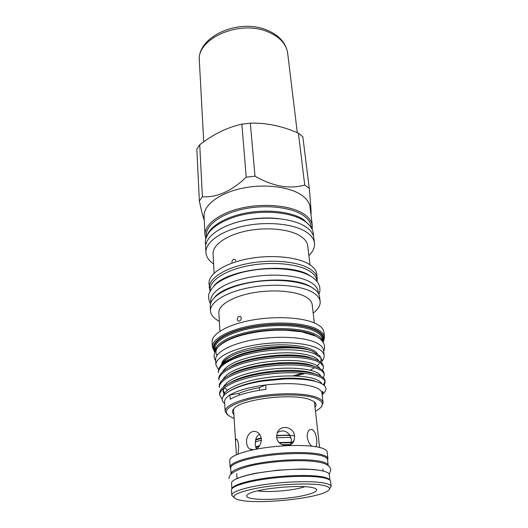 <?xml version="1.0" encoding="UTF-8"?>
<svg xmlns="http://www.w3.org/2000/svg" width="528" height="528" viewBox="0 0 528 528"><rect width="100%" height="100%" fill="white"/><g stroke="black" fill="none" stroke-linecap="round" stroke-linejoin="round"><path stroke-width="0.79" d="M231.02 473.972C230.65 470.111 244.926 465.023 265.795 462.086C286.625 459.142 310.372 458.944 321.189 461.485C325.664 462.541 328 463.868 328.205 465.472L327.525 459.604C327.314 457.948 324.977 456.568 320.516 455.466C309.718 452.813 286.057 452.938 265.3 455.915C244.51 458.878 230.294 464.092 230.67 468.079L231.033 474.118M329.914 480.249L329.254 474.573C329.063 473.055 326.72 471.801 322.238 470.824C311.381 468.468 287.509 468.765 266.561 471.669C245.573 474.553 231.205 479.457 231.568 483.12L231.904 488.822M329.868 480.203C329.373 478.883 327.056 477.8 322.925 476.949C312.22 474.751 288.889 475.055 268.085 477.814C247.243 480.553 232.439 485.219 231.944 488.77M321.42 406.718L323.11 402.805L321.981 393.182C321.697 390.872 319.295 388.872 314.787 387.189C303.158 383.394 286.777 382.655 265.657 384.965L266.02 389.347C249.777 391.505 237.831 394.812 230.182 399.267L229.918 394.977C226.255 397.28 224.479 399.524 224.591 401.702L225.159 411.378L227.502 414.935M323.11 402.805C322.832 400.574 320.43 398.653 315.896 397.043C304.894 393.142 280.929 392.608 259.974 396C238.986 399.373 224.697 405.979 225.159 411.378M224.704 403.557C215.417 396.7 232.993 385.539 262.634 381.091L285.133 378.932C299.237 378.576 310.154 379.652 317.876 382.153C322.826 383.843 325.499 385.895 325.915 388.304C326.099 390.298 324.938 392.304 322.436 394.337M259.281 387.671L265.657 384.965C249.454 387.13 237.547 390.469 229.918 394.977L238.999 393.34C244.259 391.037 251.024 389.143 259.281 387.671L259.492 390.278M315.526 411.18L316.787 410.494C324.667 405.728 324.159 401.597 315.249 398.099C302.161 393.393 270.178 393.98 248.266 399.538C225.812 406.21 220.631 412.315 232.723 417.846L234.076 418.308M321.71 383.757C321.044 381.909 318.701 380.285 314.688 378.899C303.329 375.184 281.2 374.801 259.439 378.748C238.907 382.47 223.991 389.73 223.384 396.158M314.932 381.097C307.54 378.781 297.396 377.83 284.493 378.246L263.076 380.404C248.655 382.82 237.719 386.212 230.274 390.588M230.314 358.987C247.223 348.341 293.792 343.754 310.523 350.579C293.918 343.352 249.619 346.421 231.429 356.143C226.585 358.783 223.529 361.495 222.262 364.267M318.813 360.921C317.882 359.165 315.652 357.601 312.107 356.242C299.924 352.136 282.797 351.701 260.733 354.915C239.758 358.789 227.06 364.393 222.644 371.732M312.352 358.373C295.984 351.193 246.781 355.971 229.964 366.98M319.777 368.452C318.912 366.67 316.642 365.092 312.959 363.719C300.643 359.74 283.331 359.383 261.03 362.657C239.87 366.577 227.185 372.148 222.981 379.381M313.203 365.878C296.551 358.822 246.187 363.891 229.792 374.953M224.374 387.717L227.528 390.166M320.734 376.048C319.948 374.24 317.645 372.649 313.817 371.276C302.867 367.58 282.368 366.967 261.32 370.471C239.976 374.431 227.311 379.969 223.324 387.09M222.935 388.925L222.941 389.334M223.126 390.397L224.697 392.99M314.068 373.454C305.455 370.649 293.324 369.745 277.675 370.748L268.627 371.653C251.269 374.002 238.273 377.777 229.647 382.972M224.169 387.882L223.067 391.479L224.004 394.106M254.021 382.14L256.126 382.246M294.697 378.893L297.125 378.312M241.322 385.651L242.048 385.777M308.279 380.002L309.144 379.652M237.851 386.925L238.326 387.037M325.182 382.18L325.017 380.8C324.793 378.451 322.238 376.391 317.368 374.616C308.114 371.573 295 370.597 278.032 371.672L268.435 372.629C240.352 376.002 218.909 385.546 219.655 393.624L219.734 395.017C219.272 388.179 234.947 380.008 257.149 375.883C280.757 371.461 305.257 371.864 317.533 376.028C322.403 377.791 324.958 379.843 325.182 382.18L324.185 385.44M222.334 399.531L219.734 395.017M218.414 370.979L218.5 372.735C217.78 365.838 232.023 357.476 252.245 353.245C234.373 357.014 223.417 361.891 219.391 367.891L218.414 370.979M323.407 367.402L323.248 366.049C323.004 363.574 320.463 361.376 315.619 359.476C303.422 354.974 279.16 354.374 255.803 358.862C233.845 363.053 218.354 371.54 218.83 378.728L218.909 380.094C218.434 372.94 233.937 364.472 255.922 360.294C279.292 355.806 303.574 356.393 315.777 360.862C320.628 362.756 323.169 364.94 323.407 367.402L322.641 370.537M324.291 374.755L324.126 373.388C323.895 370.979 321.347 368.848 316.49 367.006C304.253 362.663 279.886 362.149 256.417 366.61C234.346 370.768 218.77 379.111 219.245 386.146L219.318 387.526C218.849 380.523 234.439 372.207 256.529 368.049C280.018 363.594 304.412 364.096 316.648 368.412C321.512 370.24 324.06 372.359 324.291 374.761L323.433 377.929M245.474 384.338L246.589 384.457M303.956 379.467L305.329 379.045M308.101 379.46L307.045 379.83M243.415 385.361L242.543 385.242M323.426 384.826L325.03 381.493M308.425 349.84C290.308 343.233 247.104 347.015 230.413 356.664M231.429 356.143C225.502 359.152 222.083 362.221 221.173 365.35M320.43 361.951C321.493 359.733 321.182 357.614 319.48 355.608L312.451 351.212C290.261 342.085 225.317 352.777 219.476 367.613L219.391 367.891M292.855 375.923L302.537 373.19M305.58 372.095L306.709 371.653M310.061 370.187L314.549 367.732M317.222 365.792L319.268 363.739M295.878 376.022L304.993 373.441M321.545 362.901C322.318 361.007 321.961 359.212 320.476 357.515L314.53 353.78C302.696 348.784 275.068 348.229 252.245 353.245M315.084 407.233C316.701 405.121 316.259 403.194 313.757 401.432L309.712 399.538C292.994 392.957 241.864 399.043 234.128 408.401C231.97 410.566 231.871 412.546 233.825 414.341M319.585 447.44L314.424 401.933M221.767 363.911C222.255 357.522 236.709 350.222 257.096 346.817C277.457 343.391 300.373 344.527 311.111 349.252C314.14 350.579 316.232 352.077 317.387 353.753M255.506 449.335C259.367 447.256 261.314 443.817 261.347 439.012C261.05 436.247 259.915 434.128 257.935 432.656C252.476 428.452 245.725 435.112 246.609 442.537C246.833 445.375 247.784 447.5 249.46 448.906L252.278 449.995M238.036 454.04L238.676 446.061C238.306 442.431 237.64 440.154 236.676 439.23C235.745 438.57 235.409 440.042 235.679 443.639L236.386 454.72M294.538 436.319C294.162 426.617 279.853 423.911 277.094 433.349L276.659 437.019C277.108 446.378 291.694 448.8 294.083 440.293L294.538 436.319M315.863 446.701C316.78 445.335 317.057 443.012 316.675 439.725C316.074 434.201 314.464 430.736 311.85 429.343L309.474 429.878C307.784 431.29 307.052 433.732 307.27 437.204C307.883 441.085 309.368 444.068 311.725 446.147M233.561 409.009L235.679 443.639M277.358 432.65C282.11 429.733 286.242 430.531 289.766 435.052L291.469 439.864L290.756 444.451M256.37 448.866L255.222 444.543L255.73 439.481C256.423 437.045 257.69 435.283 259.532 434.201M218.585 369.758L215.912 364.914C215.351 357.74 231.053 349.213 254.305 345.14C277.504 341.042 304.062 342.296 316.199 347.741C321.13 349.958 323.776 352.526 324.146 355.45C324.35 357.344 323.618 359.251 321.941 361.178M215.912 364.914L215.635 359.733C215.068 352.44 230.71 343.807 253.876 339.715C276.995 335.59 303.475 336.904 315.586 342.448C320.503 344.711 323.143 347.325 323.519 350.295L324.146 355.45M230.696 468.554L230.109 467.207C229.726 463.162 244.088 457.875 265.089 454.879C286.057 451.862 309.962 451.75 320.859 454.45C325.36 455.572 327.716 456.971 327.928 458.654L327.578 460.073M230.109 467.207L229.713 460.462C229.317 456.271 243.613 450.846 264.528 447.817C285.404 444.767 309.217 444.734 320.087 447.566C324.575 448.741 326.924 450.199 327.149 451.942L327.928 458.654M259.208 446.213L255.77 447.427M261.261 438.306L255.559 440.134M231.799 262.337C232.221 259.783 233.363 258.872 235.224 259.611L235.752 260.819M309.969 264.799L307.705 245.764C307.256 242.134 304.801 238.887 300.333 236.016C289.41 229.027 266.211 226.75 246.114 231.033C225.977 235.283 212.428 245.197 213.055 254.041L214.13 273.181M317.163 281.662L316.787 274.065C316.312 270.31 313.606 266.95 308.669 263.98C296.426 256.654 269.953 254.344 246.932 259.01C223.859 263.644 208.369 274.21 209.022 283.49L209.972 291.034M308.873 255.592C313.045 251.519 314.912 247.322 314.47 243.012C313.949 238.92 311.197 235.237 306.22 231.964C293.845 223.839 267.168 221.107 243.995 226.03C220.777 230.908 205.227 242.345 205.92 252.509C206.23 256.832 208.791 260.641 213.609 263.927M317.335 278.494C316.859 274.778 314.153 271.451 309.203 268.521C296.941 261.268 270.395 259.01 247.295 263.663C224.149 268.27 208.606 278.764 209.26 287.951M314.47 243.012L313.837 237.871C313.309 233.739 310.563 230.017 305.593 226.703C293.245 218.493 266.66 215.695 243.573 220.638C220.44 225.542 204.956 237.072 205.649 247.335L205.92 252.509M213.965 285.859C226.802 268.996 288.994 261.974 309.309 275.253L312.345 277.259M210.164 290.69L210.111 289.753C209.471 280.724 224.816 270.415 247.652 265.881C270.442 261.301 296.644 263.498 308.761 270.607C313.665 273.491 316.345 276.758 316.807 280.414L316.919 281.351M206.837 236.537C209.128 226.703 225.423 216.678 247.038 212.83C268.62 208.956 292.235 211.972 303.633 219.628L310.094 226.076M206.356 237.079L206.283 235.686C205.59 225.43 220.585 213.965 242.972 209.141C265.32 204.263 291.093 207.095 303.125 215.305C307.976 218.632 310.662 222.361 311.183 226.505L311.355 227.891M237.224 319.407C237.607 316.787 238.762 315.856 240.689 316.609L241.329 318.021C240.88 320.608 239.712 321.539 237.838 320.813L237.224 319.407M314.338 322.945L312.18 304.583C311.804 301.541 309.421 298.835 305.032 296.485C294.34 290.783 271.491 289.192 251.645 293.053C231.752 296.888 218.302 305.362 218.863 312.748L219.925 331.208M324.548 337.3L323.928 332.218C323.512 328.964 320.773 326.086 315.711 323.572C303.164 317.374 275.695 315.751 251.711 320.159C227.674 324.535 211.49 333.967 212.098 341.999L212.362 347.114C211.768 339.194 228.01 329.868 252.127 325.519C276.203 321.13 303.758 322.694 316.331 328.792C321.4 331.261 324.139 334.092 324.548 337.3L323.182 342.428M313.183 313.084C318.193 309.289 320.516 305.389 320.14 301.376C319.691 297.851 316.972 294.71 311.975 291.951C299.587 285.14 272.646 283.147 249.17 287.694C225.647 292.208 209.834 302.26 210.467 310.972C210.797 314.985 213.754 318.43 219.351 321.295M214.599 351.925L212.362 347.114M320.14 301.376L319.579 296.776C319.123 293.212 316.404 290.03 311.414 287.239C299.053 280.335 272.197 278.289 248.794 282.856C225.35 287.39 209.59 297.535 210.223 306.339L210.467 310.972M323.05 342.223C325.307 337.517 322.859 333.379 315.698 329.815C302.24 323.268 271.227 322.205 246.51 327.815C221.707 333.373 208.732 343.999 214.691 351.701M215.054 350.902C215.2 343.438 231.112 334.831 254.014 330.858C276.883 326.858 302.762 328.33 314.708 333.98C319.315 336.158 321.928 338.666 322.555 341.497M214.83 297.079C228.195 280.731 290.38 273.907 310.662 286.711L313.434 288.453M210.804 302.782L210.705 300.94C210.071 292.142 225.548 282.044 248.563 277.55C271.537 273.022 297.931 275.095 310.108 281.992C315.025 284.79 317.717 287.978 318.166 291.542L318.391 293.37M319.315 338.349L314.081 335.003C301.27 328.931 272.085 327.928 248.536 333.089C224.908 338.197 211.999 348.064 217.015 355.377M312.173 229.429L312.319 225.634L310.035 207.154C309.481 202.785 306.755 198.838 301.858 195.307C289.681 186.569 263.637 183.454 241.072 188.509C218.46 193.519 203.339 205.577 204.059 216.427L205.016 235.026L205.814 238.735M312.319 225.634C311.784 221.404 309.045 217.589 304.108 214.19C291.826 205.768 265.452 202.838 242.576 207.827C219.655 212.777 204.31 224.525 205.016 235.026M233.726 497.231L231.759 495.191C231.409 491.759 246.048 487.054 267.432 484.196C288.77 481.325 313.058 480.883 324.067 483.028C328.614 483.912 330.977 485.074 331.155 486.499L329.578 488.849M231.759 495.191L231.462 490.083C231.106 486.532 245.692 481.721 267.003 478.837C288.275 475.939 312.49 475.556 323.479 477.8C328.013 478.738 330.376 479.939 330.568 481.411L331.155 486.499M310.939 214.467L311.018 214.381C311.322 213.147 310.741 204.475 309.263 188.364L304.729 185.064C289.443 189.367 272.864 186.404 255.004 176.174L246.22 177.19C231.587 191.123 216.975 197.663 202.389 196.799L199.36 200.944C201.062 209.359 202.699 215.827 204.263 220.354M322.7 485.239C310.332 482.849 280.467 484.018 258.588 487.879C235.858 492.413 228.895 496.34 237.706 499.66L243.052 500.709C263.63 503.791 313.203 498.61 326.08 491.924C331.67 489.1 330.541 486.869 322.7 485.239M309.263 188.364L302.828 136.792L298.406 133.195L304.729 185.064M202.389 196.799L199.736 144.824L196.832 149.259L199.36 200.944M199.736 144.824C213.028 134.323 227.073 127.433 241.87 124.153L246.22 177.19M255.004 176.174L250.325 123.149L241.87 124.153M250.325 123.149C266.31 122.727 282.341 126.073 298.406 133.195M311.48 487.417L313.447 487.846C321.255 489.898 314.021 493.845 298.861 496.498C283.787 499.171 263.419 500.201 253.15 498.749C245.909 497.633 244.675 495.871 249.434 493.442C258.885 488.525 298.327 484.671 311.48 487.417M257.717 490.829L258.001 490.875C268.765 492.71 294.829 490.393 304.841 486.704M244.721 361.489L243.085 361.343M294.472 435.811C289.377 435.244 283.43 435.25 276.632 435.824M292.69 442.768L291.944 442.721M291.324 442.688L279.464 442.88M289.766 435.052L276.659 435.461M261.188 437.884L255.73 439.481M261.367 440.128L255.262 441.949M290.902 437.329L276.751 437.725M293 442.372L292.288 442.332M291.397 442.292L279.147 442.55M259.611 445.632L255.611 446.893M290.631 444.523L281.985 444.662M244.061 377.5L242.359 377.322M218.698 369.369L219.476 367.613M322.687 393.65L323.05 393.36M322.806 392.119L322.628 391.373L322.179 394.852M322.199 395.023C323.228 393.769 323.374 392.548 322.628 391.373M239.125 395.228L238.999 393.34M314.998 330.033C321.684 333.34 324.212 337.174 322.588 341.537L322.304 339.194C321.915 336.125 319.268 333.412 314.365 331.056C302.287 325.274 275.926 323.822 252.925 328.013C229.878 332.165 214.328 341.042 214.903 348.592L215.035 350.948C210.164 343.306 223.595 333.082 247.87 327.848C272.065 322.562 301.904 323.69 314.998 330.033M244.187 361.64L242.642 361.489M304.392 356.314L303.501 356.684M280.705 362.756L263.789 364.459M199.36 60.991C196.588 36.835 238.603 17.959 266.851 30.07C279.101 35.165 286.044 42.9 287.674 53.262C286.295 43.89 279.596 36.703 267.564 31.706C238.993 19.529 196.165 38.966 199.36 60.991L203.722 141.834M329.208 474.335L330.858 469.775C330.231 466.528 327.301 464.231 322.067 462.884C310.068 459.69 285.628 460.132 264.35 463.267C243.632 465.96 227.7 472.771 229.152 478.672M318.206 470.098C313.718 469.399 304.484 468.97 300.432 469.022L277.847 470.144L255.955 473.207C251.572 473.966 241.837 476.527 238.94 477.774M238.3 478.018L237.079 478.157M313.454 236.062L313.381 233.587C312.748 228.862 309.824 224.71 304.623 221.126C291.06 211.794 261.947 209.484 238.412 215.827C224.875 219.707 215.147 225.139 209.233 232.115C206.395 236.254 205.102 239.897 205.352 243.038L205.709 245.487M278.52 218.605C264.469 217.114 250.655 218.321 237.079 222.229M319.48 355.608L320.476 357.515M291.034 443.751L294.083 440.293M253.328 449.77L249.46 448.906M237.032 478.54L236.722 473.603M215.688 360.756C213.286 357.713 213.655 353.549 216.81 348.242C221.628 343.055 229.403 338.87 240.128 335.689C251.381 332.521 263.518 330.686 276.553 330.178L285.8 330.191L301.91 331.855L315.434 336.019C320.305 338.435 323.255 341.438 324.291 345.041C324.773 347.648 324.555 349.741 323.644 351.311M210.487 303.778C208.949 301.356 208.369 298.148 208.758 294.162C210.639 289.7 213.464 286.011 217.239 283.094C223.615 278.672 231.944 275.088 242.227 272.349C266.534 266.251 296.703 267.848 310.774 276.263C315.632 279.18 318.582 282.638 319.631 286.645C320.186 289.733 319.935 292.281 318.872 294.301M264.013 364.426L280.474 362.762M237.838 320.813L238.696 321.182M266.145 371.983L268.587 371.824M323.077 471.009L322.846 468.989M278.032 371.672L277.675 370.748M268.435 372.629L268.627 371.653M262.634 381.091L263.076 380.404M285.133 378.932L284.493 378.246M287.674 53.262L297.304 132.719"/></g></svg>
